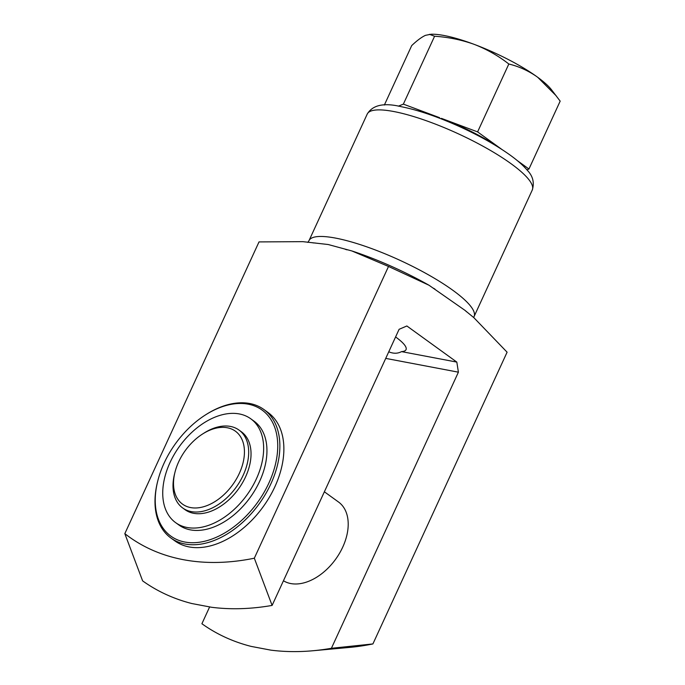 <?xml version="1.0" encoding="UTF-8"?>
<svg xmlns="http://www.w3.org/2000/svg" width="685" height="685" viewBox="0 0 685 685"><rect width="100%" height="100%" fill="white"/><g stroke="black" fill="none" stroke-linecap="round" stroke-linejoin="round"><path stroke-width="1.03" d="M209.644 606.91L201.904 623.735A333.398 216.272 -54.1 0 0 251.181 646.409L270.849 650.142A333.398 216.272 -54.1 0 0 312.942 650.75A333.398 216.272 -54.1 0 0 331.403 648.293L458.402 372.178L456.818 362.091L406.864 325.974L399.107 329.305L272.108 605.42A333.398 216.272 125.9 0 1 211.554 607.27L191.886 603.545A333.398 216.272 125.9 0 1 142.617 580.871L124.824 533.649A305.647 198.273 -54.1 0 0 254.323 558.206L388.515 266.456L351.867 250.95L328.209 244.519L302.907 241.659L259.016 241.908L124.824 533.649M283.453 580.76A48.07 31.185 -54.1 0 0 290.783 583.56A48.07 31.185 -54.1 0 0 339.503 553.309A48.07 31.185 -54.1 0 0 338.527 502.019L324.373 491.787M458.402 372.178L385.732 358.392M205.466 414.922L206.185 414.468A79.314 51.452 125.9 0 1 249.742 403.508A79.314 51.452 125.9 0 1 263.888 409.502L267.895 412.396A79.314 51.452 125.9 0 1 263.126 506.814A79.314 51.452 125.9 0 1 174.958 540.944L170.95 538.05A79.314 51.452 125.9 0 1 157.584 481.692L157.79 480.861A77.799 50.467 125.9 0 1 205.466 414.922A77.799 50.467 125.9 0 1 248.193 404.176A77.799 50.467 125.9 0 1 271.388 477.145A77.799 50.467 125.9 0 1 194.103 542.708A77.799 50.467 125.9 0 1 157.79 480.861M351.867 250.95A102.784 22.768 24.7 0 1 429.007 285.243L464.798 310.228L473.849 317.66L507.097 352.193L372.905 643.934A305.647 198.273 125.9 0 1 349.564 647.411L312.942 650.75M211.554 607.27L191.886 603.545M251.181 646.409L270.849 650.142M429.007 285.243L388.515 266.456M272.108 605.42L254.323 558.206M372.905 643.934L331.403 648.293M456.818 362.091L401.53 351.61A42.864 9.496 -155.3 0 0 406.034 349.667A42.864 9.496 -155.3 0 0 395.587 336.96M388.763 351.79C393.447 353.76 397.694 353.7 401.53 351.61M263.888 409.502A79.314 51.452 125.9 0 1 259.118 503.92A79.314 51.452 125.9 0 1 170.95 538.05M250.744 418.775L254.041 421.155A64.09 41.58 125.9 0 1 250.179 497.456A64.09 41.58 125.9 0 1 178.939 525.035L175.643 522.655A64.09 41.58 125.9 0 1 174.341 454.266A64.09 41.58 125.9 0 1 239.313 413.937A64.09 41.58 125.9 0 1 250.744 418.775A64.09 41.58 125.9 0 1 246.883 495.075A64.09 41.58 125.9 0 1 175.643 522.655M202.597 433.99L204.036 433.074A48.07 31.185 125.9 0 1 230.434 426.43A48.07 31.185 125.9 0 1 239.005 430.069L241.36 431.764A48.07 31.185 125.9 0 1 238.466 488.987A48.07 31.185 125.9 0 1 185.027 509.674L182.681 507.97A48.07 31.185 125.9 0 1 174.581 473.815L174.992 472.162A45.039 29.215 125.9 0 1 202.597 433.99A45.039 29.215 125.9 0 1 227.334 427.765A45.039 29.215 125.9 0 1 240.76 470.013A45.039 29.215 125.9 0 1 196.021 507.97A45.039 29.215 125.9 0 1 174.992 472.162M239.005 430.069A48.07 31.185 125.9 0 1 236.111 487.292A48.07 31.185 125.9 0 1 182.681 507.97M384.353 105.053L411.702 45.595C416.977 40.561 421.575 37.136 425.479 35.337L430.959 34.25A72.113 15.978 24.7 0 1 473.395 44.071L475.262 44.773A72.113 15.978 24.7 0 1 536.475 76.403L537.768 77.336A72.113 15.978 24.7 0 1 551.416 89.649L560.176 101.132L528.948 169.024L517.201 160.53M429.444 34.327L434.59 36.245C448.041 37.118 460.979 39.73 473.395 44.071M475.262 44.773C487.446 49.637 498.637 56.042 508.827 64.013C518.639 66.376 527.852 70.504 536.475 76.403M537.768 77.336L556.203 95.806M526.936 169.846L528.948 169.024M508.827 64.013L477.599 131.897L441.414 118.359A72.113 15.978 24.7 0 1 501.762 149.381M501.925 149.484L477.599 131.897M434.59 36.245L403.362 104.129L398.362 106.175M439.342 118.128L439.547 117.666L403.362 104.129M441.191 118.847L441.414 118.359M417.936 110.816A72.113 15.978 24.7 0 1 439.547 117.666M307.839 242.396L309.012 240.632A90.84 20.122 24.7 0 1 335.522 238.089A90.84 20.122 24.7 0 1 428.776 275.019A90.84 20.122 24.7 0 1 474.071 316.547L473.703 317.557M393.738 111.518A90.84 20.122 24.7 0 1 486.992 148.448A90.84 20.122 24.7 0 1 532.288 189.985C534.54 182.612 532.887 176.062 527.347 170.325C522.972 165.145 516.713 159.699 508.578 153.988C495.486 144.818 479.851 136.007 461.681 127.573C438.897 117.135 418.681 110.165 401.025 106.646C383.908 102.536 372.64 105.01 367.228 114.07A90.84 20.122 24.7 0 1 393.738 111.518M466.699 311.889L464.832 310.185M312.994 242.884L315.288 243.012M434.949 289.104L433.374 288.162M347.021 249.828L345.206 249.28M474.071 316.547L532.288 189.985M309.012 240.632L367.228 114.07"/></g></svg>

